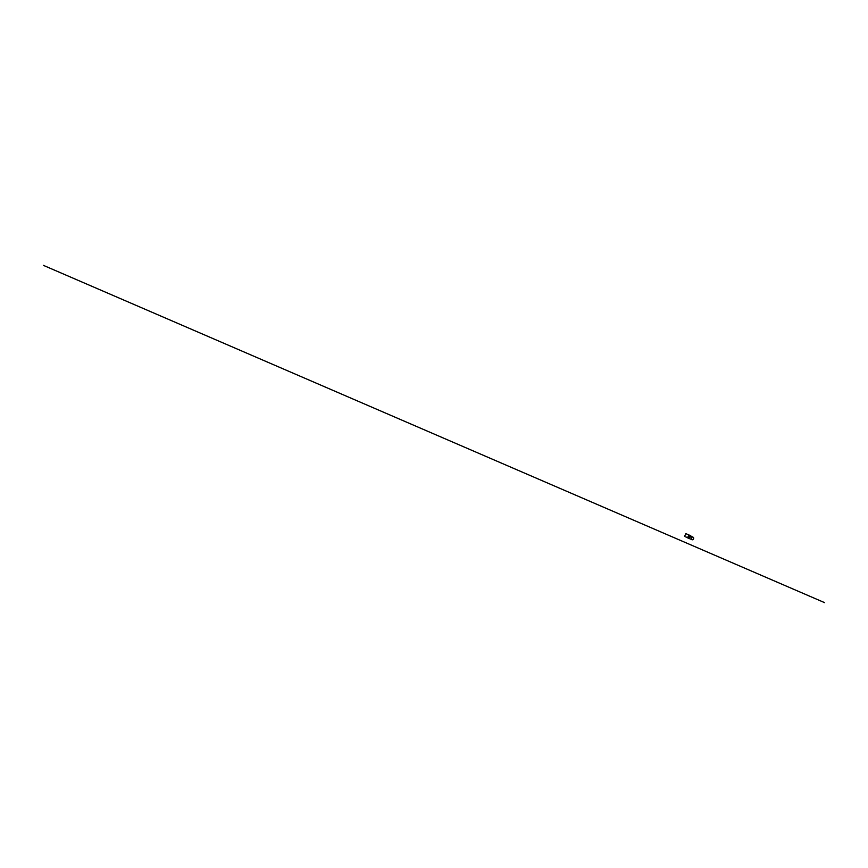 <?xml version="1.0" encoding="UTF-8"?>
<svg xmlns="http://www.w3.org/2000/svg" width="868" height="868" viewBox="0 0 868 868"><rect width="100%" height="100%" fill="white"/><g stroke="black" fill="none" stroke-linecap="round" stroke-linejoin="round"><path stroke-width="1.3" d="M689.235 537.303L689.55 536.467M688.476 538.095A1.541 0.977 113.4 0 0 688.671 538.236L686.154 537.042A1.573 0.998 113.4 0 0 686.447 537.325L688.628 538.258A1.573 0.998 -66.6 0 1 688.378 538.051A1.497 0.955 -66.6 0 1 688.335 538.03L685.655 536.869A1.497 0.955 -66.6 0 1 685.655 536.869L686.045 537.042A1.497 0.955 113.4 0 0 686.176 537.086M687.619 537.661L688.856 534.938L685.828 533.625L684.592 536.359L685.828 533.636M686.045 537.042L688.335 538.03M688.725 538.193A1.497 0.955 113.4 0 0 689.962 535.469L688.899 534.959L687.662 537.683M691.926 539.712A1.378 1.063 -64.1 0 0 693.131 537.227L691.709 536.543M690.103 538.909A1.454 1.128 -64.1 0 0 691.384 536.294M689.214 537.259L689.604 536.457M43.4 265.358L824.6 602.642M689.669 535.328A1.573 0.998 -66.6 0 1 689.897 535.382L687.749 534.46A1.573 0.998 113.4 0 0 687.727 534.438A1.573 0.998 113.4 0 0 687.64 534.417L689.897 535.382A1.573 0.998 -66.6 0 1 689.93 535.393L690.624 535.73L689.941 535.447A1.541 0.977 113.4 0 0 689.8 535.393M686.447 537.325L689.322 538.605L689.626 538.008L688.671 538.236M684.592 536.348L685.828 533.625M690.505 539.017L691.959 539.722M690.147 538.93L689.387 538.561M691.416 536.305L690.592 535.903M690.646 535.784L689.93 535.393"/></g></svg>
